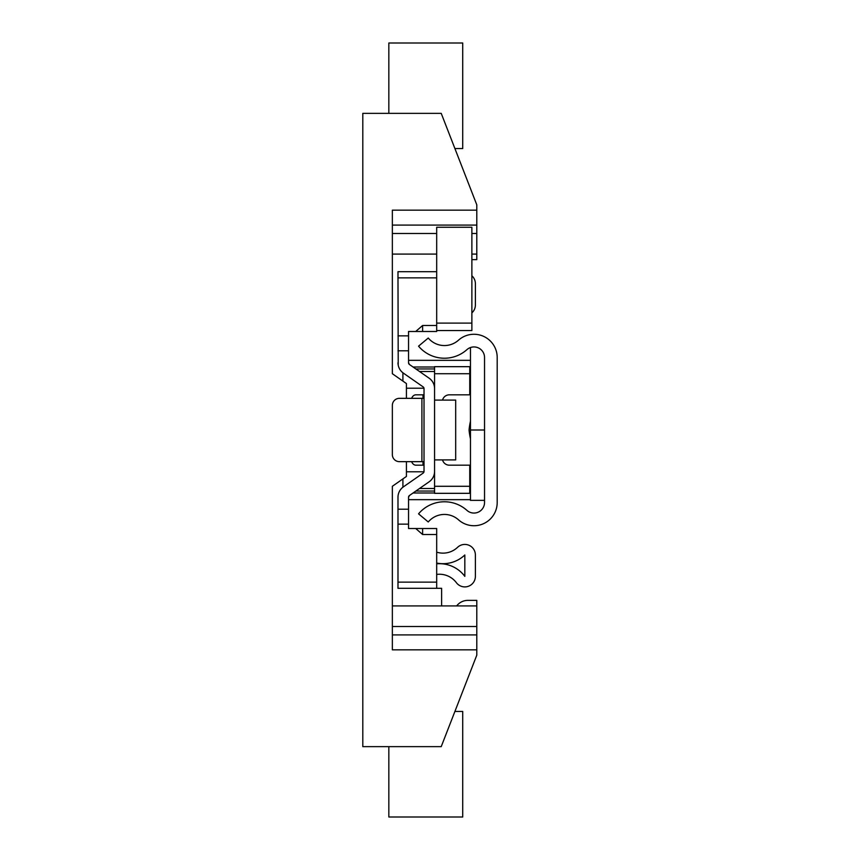 <?xml version="1.0" encoding="UTF-8"?>
<svg xmlns="http://www.w3.org/2000/svg" width="860" height="860" viewBox="0 0 860 860"><rect width="100%" height="100%" fill="white"/><g stroke="black" fill="none" stroke-linecap="round" stroke-linejoin="round"><path stroke-width="1.29" d="M456.638 605.913A21.113 21.113 0 0 0 457.079 605.408A14.072 14.072 0 0 1 467.862 600.377L476.795 600.377L476.795 634.906L392.353 634.906M471.871 254.087L476.795 254.087L476.795 259.623L471.871 259.623M392.353 605.913L476.795 605.913M436.687 254.087L392.353 254.087M476.795 254.087L476.795 204.841L441.223 113.359L362.802 113.359L362.802 746.641L441.223 746.641L476.795 655.159L476.795 634.906M476.795 649.837L392.353 649.837L392.353 486.287L406.425 476.44L406.425 461.659M406.425 398.341L406.425 383.56L392.353 373.713L392.353 210.162L476.795 210.162M454.897 148.543L462.723 148.543L462.723 43L388.838 43L388.838 113.359M402.91 381.098L402.91 372.788M454.897 711.457L462.723 711.457L462.723 817L388.838 817L388.838 746.641M441.61 605.913L441.61 588.315L436.687 588.315L436.687 582.134L397.987 582.134L397.987 497.241L397.987 509.206L408.543 509.206L408.543 528.513L415.713 528.513L422.615 534.511L436.687 534.511L436.687 582.134M402.91 487.212L402.91 478.902M484.535 502.509L484.535 357.491A10.556 10.556 0 0 0 466.937 349.633A33.776 33.776 0 0 1 418.551 346.161L428.258 338.023A21.113 21.113 0 0 0 458.498 340.184A23.22 23.22 0 0 1 497.198 357.491L497.198 502.509A23.22 23.22 0 0 1 458.498 519.816A21.113 21.113 0 0 0 428.258 521.977L418.551 513.839A33.776 33.776 0 0 1 466.937 510.367A10.556 10.556 0 0 0 484.535 502.509M442.535 459.906A7.041 7.041 0 0 0 449.35 465.185L470.463 465.185M470.463 394.815L449.35 394.815A7.041 7.041 0 0 0 442.535 400.094M470.463 347.548L470.463 500.359L484.535 500.359M470.463 438.793A70.359 70.359 0 0 1 469.055 430A70.359 70.359 0 0 1 470.463 421.206M429.14 481.793L409.446 495.51A2.107 2.107 0 0 0 408.543 497.241L409.446 495.51L429.14 481.793A12.663 12.663 0 0 0 434.569 471.398L434.569 459.906L455.682 459.906L455.682 400.094L434.569 400.094L434.569 388.602L434.569 486.287L469.753 486.287L469.753 493.328L434.569 493.328L434.569 486.287M398.223 365.21L397.987 277.866L436.687 277.866L436.687 325.488L422.615 325.488L415.702 331.487L408.543 331.487L408.543 362.759L409.446 364.489A2.107 2.107 0 0 1 408.543 362.759L409.446 364.489L429.14 378.207A12.663 12.663 0 0 1 434.569 388.602L434.569 366.672L469.753 366.672L469.753 394.815M471.871 312.889A10.556 10.556 0 0 0 475.387 305.02L475.387 283.639A10.556 10.556 0 0 0 471.871 275.781M423.109 386.871L403.415 373.154L423.109 386.871A2.107 2.107 0 0 1 424.023 388.602L424.023 471.398A2.107 2.107 0 0 1 423.109 473.129L403.415 486.846A12.663 12.663 0 0 0 397.987 497.241M436.687 563.816A31.659 31.659 0 0 1 464.83 576.361L464.83 554.979A31.659 31.659 0 0 1 436.687 563.053M436.687 574.437A21.113 21.113 0 0 1 456.391 582.693A10.556 10.556 0 0 0 475.387 576.361L475.387 554.979A10.556 10.556 0 0 0 457.563 547.325A21.113 21.113 0 0 1 436.687 552.163M422.991 461.659L422.991 465.185L424.023 465.185M424.023 394.815L422.991 394.815L422.991 398.341M411.607 398.341A7.041 4.977 90 0 1 415.917 394.815L422.991 394.815M422.991 465.185L415.917 465.185A7.041 4.977 90 0 1 411.607 461.659M424.023 398.341L421.905 398.341L421.905 461.659L424.023 461.659M421.905 461.659L399.395 461.659A7.041 7.041 0 0 1 392.353 454.628L392.353 405.372A7.041 7.041 0 0 1 399.395 398.341L421.905 398.341M436.687 325.488L436.687 331.487L415.702 331.487M397.987 277.866L397.987 271.685L436.687 271.685M436.687 588.315L397.987 588.315L397.987 582.134M397.987 362.759A12.663 12.663 0 0 0 403.415 373.154M408.543 497.241L408.543 509.206M415.713 528.513L436.687 528.513L436.687 534.511M471.871 323.102L436.687 323.102L436.687 227.255L471.871 227.255L471.871 330.541L436.687 330.541L471.871 330.541M469.753 465.185L469.753 486.287M470.463 388.215L469.753 388.215M423.98 388.215L406.425 388.215M406.425 471.785L423.98 471.785M469.753 471.785L470.463 471.785M419.508 488.502L434.569 488.502M469.753 488.502L470.463 488.502M470.463 371.498L469.753 371.498M434.569 371.498L419.508 371.498M415.842 491.049L434.569 491.049M469.753 491.049L470.463 491.049M470.463 368.951L469.753 368.951M434.569 368.951L415.842 368.951M470.463 492.995L469.753 492.995M434.569 492.995L413.058 492.995M413.058 367.005L434.569 367.005M469.753 367.005L470.463 367.005M392.353 626.521L476.795 626.521M476.795 233.479L471.871 233.479M436.687 233.479L392.353 233.479M392.353 225.094L476.795 225.094M484.535 430L470.463 430M422.615 325.488L422.615 331.487M397.987 524.138L408.543 524.138M408.543 335.862L397.987 335.862M397.987 350.794L408.543 350.794M422.615 528.513L422.615 534.511M469.753 373.713L434.569 373.713M408.543 499.66L470.463 499.66M408.543 360.34L470.463 360.34M471.871 227.255L436.687 227.255"/></g></svg>
